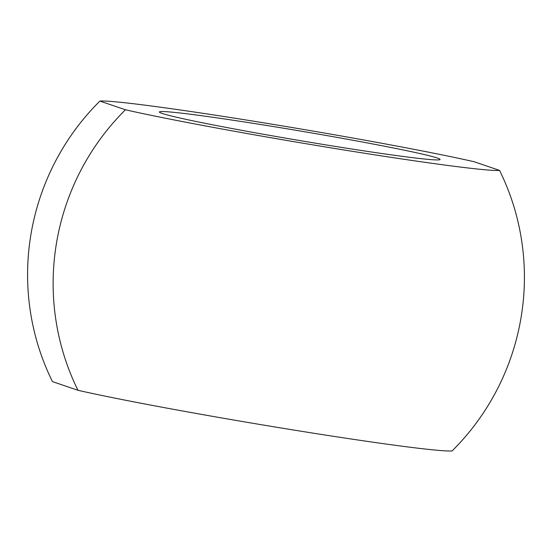 <?xml version="1.0" encoding="UTF-8"?>
<svg xmlns="http://www.w3.org/2000/svg" width="552" height="552" viewBox="0 0 552 552"><rect width="100%" height="100%" fill="white"/><g stroke="black" fill="none" stroke-linecap="round" stroke-linejoin="round"><path stroke-width="0.83" d="M99.898 101.071A204.412 6.824 -170.4 0 1 260.151 122.261A204.412 6.824 -170.4 0 1 474.009 161.701L499.546 170.402A204.412 6.824 -170.4 0 1 339.294 149.212A204.412 6.824 -170.4 0 1 125.442 109.772L99.898 101.071A240.189 235.111 108.8 0 0 31.009 234.013A240.189 235.111 108.8 0 0 52.454 381.598L77.991 390.298A204.412 6.824 9.6 0 0 291.849 429.739A204.412 6.824 9.6 0 0 452.102 450.929A240.189 235.111 -71.2 0 0 499.546 170.402M437.336 158.038A142.333 4.754 -170.4 0 1 440.068 159.473A142.333 4.754 -170.4 0 1 298.929 140.422A142.333 4.754 -170.4 0 1 159.383 112.001A142.333 4.754 -170.4 0 1 286.274 128.664A142.333 4.754 -170.4 0 1 437.336 158.038M77.991 390.298A240.189 235.111 -71.2 0 1 56.552 242.714A240.189 235.111 -71.2 0 1 125.442 109.772"/></g></svg>
